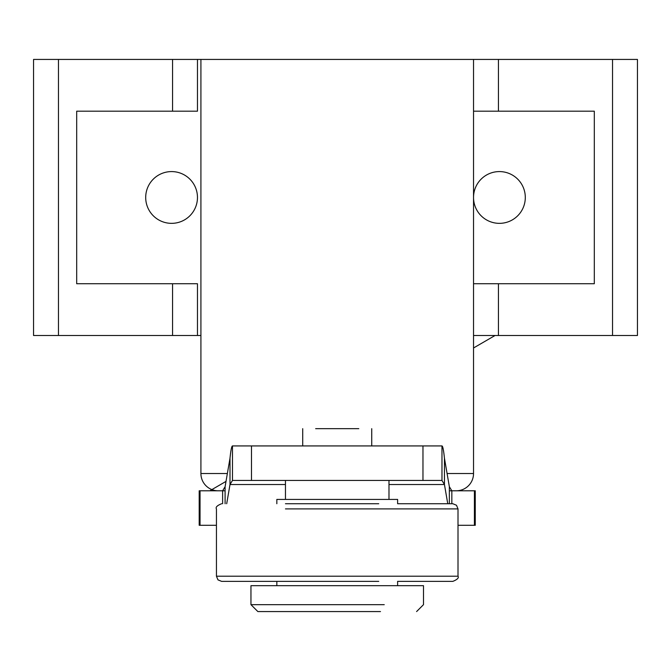 <?xml version="1.0" encoding="UTF-8"?>
<svg xmlns="http://www.w3.org/2000/svg" width="671" height="671" viewBox="0 0 671 671"><rect width="100%" height="100%" fill="white"/><g stroke="black" fill="none" stroke-linecap="round" stroke-linejoin="round"><path stroke-width="1.01" d="M525.301 197.467A25.884 25.884 0 0 1 499.417 223.351A25.884 25.884 0 0 1 473.533 197.467A25.884 25.884 0 0 1 499.417 171.583A25.884 25.884 0 0 1 525.301 197.467M197.467 197.467A25.884 25.884 0 0 1 171.583 223.351A25.884 25.884 0 0 1 145.699 197.467A25.884 25.884 0 0 1 171.583 171.583A25.884 25.884 0 0 1 197.467 197.467M612.539 335.5L612.539 59.434L637.45 59.434L637.45 335.5L473.533 335.5L473.533 473.533A17.253 17.253 0 0 1 456.28 490.786M473.533 335.5L473.533 59.434L200.914 59.434L200.914 335.5L33.55 335.5L33.55 59.434L197.467 59.434L197.467 111.193L76.687 111.193L76.687 283.741L197.467 283.741L197.467 335.5M473.533 283.741L594.313 283.741L594.313 111.193L473.533 111.193M200.914 59.434L197.467 59.434M612.539 59.434L498.444 59.434L498.444 111.193M473.533 59.434L498.444 59.434M225.095 490.786L199.195 490.786L199.195 525.301L216.448 525.301M474.414 490.786L475.261 490.786L475.261 525.301L474.414 525.301L474.414 490.786L449.352 490.786M226.697 503.728L230.002 484.529L230.002 458.209L225.095 486.693L222.621 490.786L222.621 503.728M451.835 503.728L451.835 490.786L449.352 486.693L444.445 458.209L444.445 484.529L447.758 503.728M458.008 525.301L474.414 525.301M230.002 458.209C230.824 450.182 231.654 446.089 232.485 445.93L232.485 480.436L441.971 480.436L441.971 445.93C442.793 446.03 443.615 450.132 444.445 458.209M449.352 503.728L449.352 486.693M225.095 486.693L225.095 503.728M285.46 484.529L230.002 484.529L232.485 480.436M441.971 480.436L444.445 484.529L388.987 484.529M441.971 445.93L232.485 445.93M384.248 604.663L250.954 604.663L250.954 585.691L423.493 585.691L397.618 585.691L397.618 581.371L452.833 581.371C457.328 579.576 459.056 577.848 458.008 576.196L388.987 576.196M358.792 428.677L315.655 428.677M380.482 611.566L257.857 611.566L250.954 604.663L290.199 604.663M285.46 576.196L216.448 576.196L217.958 579.861L221.623 581.371L276.838 581.371L276.838 585.691L250.954 585.691M293.965 611.566L257.857 611.566M200.914 335.5L200.914 473.533A17.253 17.253 0 0 0 218.167 490.786M221.623 581.371L378.738 581.371M388.987 480.436L388.987 499.417L397.618 499.417L397.618 503.728L452.833 503.728L456.49 505.246L458.008 508.903L285.46 508.903M378.738 503.728L285.46 503.728M397.618 499.417L276.838 499.417L285.46 499.417L285.46 480.436M58.461 335.5L58.461 59.434M172.556 335.5L172.556 283.741M172.556 111.193L172.556 59.434M498.444 283.741L498.444 335.5M200.042 525.301L200.042 490.786M251.482 480.436L251.482 445.93M422.965 480.436L422.965 445.93M200.914 473.533L227.36 473.533M447.087 473.533L473.533 473.533M221.623 503.728C217.119 505.523 215.399 507.251 216.448 508.903L216.448 576.196L458.008 576.196L458.008 508.903L388.987 508.903M416.599 611.566L423.493 604.663L423.493 585.691M371.734 445.93L371.734 428.677M302.713 445.93L302.713 428.677M473.533 347.981L495.047 335.5L473.533 347.981M226.01 481.392L209.838 490.786L226.01 481.392M276.838 499.417L276.838 503.728"/></g></svg>
